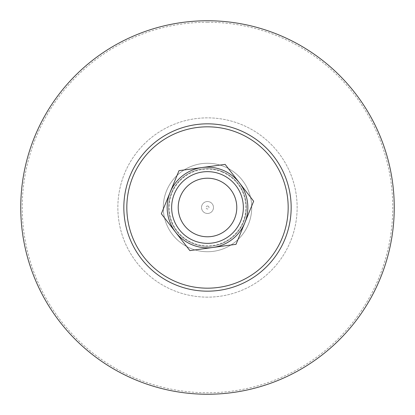<?xml version="1.0" encoding="UTF-8"?>
<svg xmlns="http://www.w3.org/2000/svg" width="415" height="415" viewBox="0 0 415 415"><rect width="100%" height="100%" fill="white"/><g stroke="black" fill="none" stroke-linecap="round" stroke-linejoin="round"><path stroke-width="0.31" stroke-dasharray="2.08 1.56" d="M207.5 297.14A89.64 89.64 0 0 1 117.86 207.5A89.64 89.64 0 0 1 207.5 117.86A89.64 89.64 0 0 1 297.14 207.5A89.64 89.64 0 0 1 207.5 297.14A89.64 89.64 0 0 1 117.86 207.5A89.64 89.64 0 0 1 207.5 117.86A89.64 89.64 0 0 1 297.14 207.5A89.64 89.64 0 0 1 207.5 297.14M207.5 22.244A185.256 185.256 0 0 1 392.756 207.5A185.256 185.256 0 0 1 207.5 392.756A185.256 185.256 0 0 1 22.244 207.5A185.256 185.256 0 0 1 207.5 22.244M207.5 20.75A186.75 186.75 0 0 1 394.25 207.5A186.75 186.75 0 0 1 207.5 394.25A186.75 186.75 0 0 1 20.75 207.5A186.75 186.75 0 0 1 207.5 20.75M207.5 123.836A83.664 83.664 0 0 1 291.164 207.5A83.664 83.664 0 0 1 207.5 291.164A83.664 83.664 0 0 1 123.836 207.5A83.664 83.664 0 0 1 207.5 123.836M207.5 246.344A38.844 38.844 0 0 1 168.656 207.5A38.844 38.844 0 0 1 207.5 168.656A38.844 38.844 0 0 1 246.344 207.5A38.844 38.844 0 0 1 207.5 246.344A38.844 38.844 0 0 1 168.656 207.5A38.844 38.844 0 0 1 207.5 168.656A38.844 38.844 0 0 1 246.344 207.5A38.844 38.844 0 0 1 207.5 246.344A38.844 38.844 0 0 1 168.656 207.5A38.844 38.844 0 0 1 207.5 168.656A38.844 38.844 0 0 1 246.344 207.5A38.844 38.844 0 0 1 207.5 246.344A38.844 38.844 0 0 1 168.656 207.5A38.844 38.844 0 0 1 207.5 168.656A38.844 38.844 0 0 1 246.344 207.5A38.844 38.844 0 0 1 207.5 246.344M207.5 251.723A44.223 44.223 0 0 1 163.277 207.5A44.223 44.223 0 0 1 207.5 163.277A44.223 44.223 0 0 1 251.723 207.5A44.223 44.223 0 0 1 207.5 251.723A44.223 44.223 0 0 1 163.277 207.5A44.223 44.223 0 0 1 207.5 163.277A44.223 44.223 0 0 1 251.723 207.5A44.223 44.223 0 0 1 207.5 251.723M207.5 213.476A5.976 5.976 0 0 1 201.524 207.5A5.976 5.976 0 0 1 207.5 201.524A5.976 5.976 0 0 1 213.476 207.5A5.976 5.976 0 0 1 207.5 213.476A5.976 5.976 0 0 1 201.524 207.5A5.976 5.976 0 0 1 207.5 201.524A5.976 5.976 0 0 1 213.476 207.5A5.976 5.976 0 0 1 207.5 213.476M221.076 174.316A35.856 35.856 0 0 1 240.684 221.076A35.856 35.856 0 0 1 193.924 240.684A35.856 35.856 0 0 1 174.316 193.924A35.856 35.856 0 0 1 221.076 174.316A35.856 35.856 0 0 1 240.684 221.076A35.856 35.856 0 0 1 193.924 240.684A35.856 35.856 0 0 1 174.316 193.924A35.856 35.856 0 0 1 221.076 174.316A35.856 35.856 0 0 1 240.684 221.076A35.856 35.856 0 0 1 193.924 240.684A35.856 35.856 0 0 1 174.316 193.924A35.856 35.856 0 0 1 221.076 174.316M222.035 171.96A38.398 38.398 0 0 1 243.04 222.035A38.398 38.398 0 0 1 192.965 243.04A38.398 38.398 0 0 1 171.96 192.965A38.398 38.398 0 0 1 222.035 171.96M208.065 206.115A1.494 1.494 0 0 1 208.885 208.065A1.494 1.494 0 0 1 206.935 208.885A1.494 1.494 0 0 1 206.115 206.935A1.494 1.494 0 0 1 208.065 206.115M192.228 244.834A40.338 40.338 0 0 1 175.607 232.198L161.347 213.782L170.166 192.228A40.338 40.338 0 0 1 239.393 182.802A40.338 40.338 0 0 1 244.834 222.772L236.016 244.326L212.942 247.47A40.338 40.338 0 0 1 192.228 244.834M189.863 250.608L175.607 232.198A40.338 40.338 0 0 1 170.166 192.228L178.984 170.674L225.138 164.392L253.653 201.218L244.834 222.772A40.338 40.338 0 0 1 212.942 247.47L189.863 250.608"/><path stroke-width="0.62" d="M207.5 20.75A186.75 186.75 0 0 1 394.25 207.5A186.75 186.75 0 0 1 207.5 394.25A186.75 186.75 0 0 1 20.75 207.5A186.75 186.75 0 0 1 207.5 20.75M207.5 123.836A83.664 83.664 0 0 1 291.164 207.5A83.664 83.664 0 0 1 207.5 291.164A83.664 83.664 0 0 1 123.836 207.5A83.664 83.664 0 0 1 207.5 123.836M207.5 126.824A80.676 80.676 0 0 1 288.176 207.5A80.676 80.676 0 0 1 207.5 288.176A80.676 80.676 0 0 1 126.824 207.5A80.676 80.676 0 0 1 207.5 126.824M221.076 174.316A35.856 35.856 0 0 1 240.684 221.076A35.856 35.856 0 0 1 193.924 240.684A35.856 35.856 0 0 1 174.316 193.924A35.856 35.856 0 0 1 221.076 174.316M218.586 180.395A29.283 29.283 0 0 1 234.605 218.586A29.283 29.283 0 0 1 196.414 234.605A29.283 29.283 0 0 1 180.395 196.414A29.283 29.283 0 0 1 218.586 180.395M253.653 201.218L225.138 164.392L202.058 167.53L178.984 170.674L161.347 213.782L189.863 250.608L212.942 247.47L236.016 244.326L253.653 201.218M212.942 247.47A40.338 40.338 0 0 1 170.166 192.228A40.338 40.338 0 0 1 239.393 182.802A40.338 40.338 0 0 1 212.942 247.47"/></g></svg>
